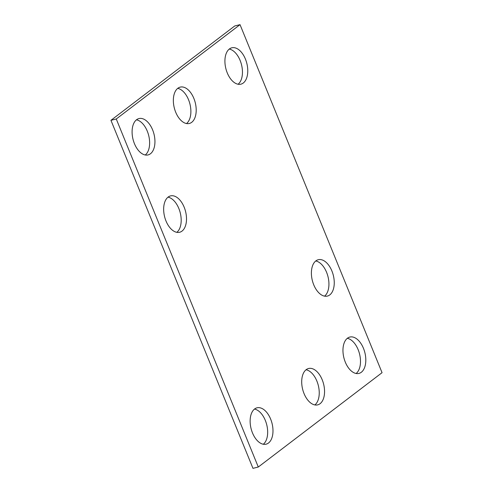 <?xml version="1.0" encoding="UTF-8"?>
<svg xmlns="http://www.w3.org/2000/svg" width="493" height="493" viewBox="0 0 493 493"><rect width="100%" height="100%" fill="white"/><g stroke="black" fill="none" stroke-linecap="round" stroke-linejoin="round"><path stroke-width="0.74" d="M110.943 120.323L234.711 25.981L240.029 24.65L382.057 372.677L258.289 467.019L252.971 468.35L110.943 120.323L116.262 118.992L240.029 24.65M116.262 118.992L258.289 467.019M345.31 362.152A18.74 10.803 75.9 0 0 358.947 373.417A18.74 10.803 75.9 0 0 364.863 352.606A18.74 10.803 75.9 0 0 349.827 337.058A18.74 10.803 75.9 0 0 345.31 362.152M356.137 373.484A18.74 10.803 75.9 0 0 359.545 353.943A18.74 10.803 75.9 0 0 347.318 338.321M313.745 284.818A18.74 10.803 75.9 0 0 327.383 296.077A18.74 10.803 75.9 0 0 333.305 275.267A18.74 10.803 75.9 0 0 318.262 259.719A18.74 10.803 75.9 0 0 313.745 284.818M324.573 296.145A18.74 10.803 75.9 0 0 327.987 276.604A18.74 10.803 75.9 0 0 315.754 260.982M304.052 393.599A18.74 10.803 75.9 0 0 317.689 404.864A18.74 10.803 75.9 0 0 323.605 384.053A18.74 10.803 75.9 0 0 308.569 368.505A18.74 10.803 75.9 0 0 304.052 393.599M314.879 404.932A18.74 10.803 75.9 0 0 318.293 385.39A18.74 10.803 75.9 0 0 306.061 369.768M252.484 432.909A18.74 10.803 75.9 0 0 266.121 444.168A18.74 10.803 75.9 0 0 272.037 423.364A18.74 10.803 75.9 0 0 257.001 407.816A18.74 10.803 75.9 0 0 252.484 432.909M263.311 444.242A18.74 10.803 75.9 0 0 266.719 424.695A18.74 10.803 75.9 0 0 254.493 409.073M175.699 112.213A18.74 10.803 75.9 0 0 189.337 123.472A18.74 10.803 75.9 0 0 195.253 102.667A18.74 10.803 75.9 0 0 180.216 87.119A18.74 10.803 75.9 0 0 175.699 112.213M186.527 123.546A18.74 10.803 75.9 0 0 189.934 103.998A18.74 10.803 75.9 0 0 177.708 88.376M227.267 72.909A18.74 10.803 75.9 0 0 240.904 84.167A18.74 10.803 75.9 0 0 246.82 63.357A18.74 10.803 75.9 0 0 231.784 47.809A18.74 10.803 75.9 0 0 227.267 72.909M238.094 84.235A18.74 10.803 75.9 0 0 241.508 64.694A18.74 10.803 75.9 0 0 229.276 49.072M134.441 143.66A18.74 10.803 75.9 0 0 148.079 154.919A18.74 10.803 75.9 0 0 153.995 134.114A18.74 10.803 75.9 0 0 138.958 118.566A18.74 10.803 75.9 0 0 134.441 143.66M145.269 154.993A18.74 10.803 75.9 0 0 148.683 135.446A18.74 10.803 75.9 0 0 136.45 119.824M166.005 221A18.74 10.803 75.9 0 0 179.637 232.258A18.74 10.803 75.9 0 0 185.559 211.454A18.74 10.803 75.9 0 0 170.523 195.906A18.74 10.803 75.9 0 0 166.005 221M176.833 232.332A18.74 10.803 75.9 0 0 180.241 212.785A18.74 10.803 75.9 0 0 168.008 197.163"/></g></svg>

